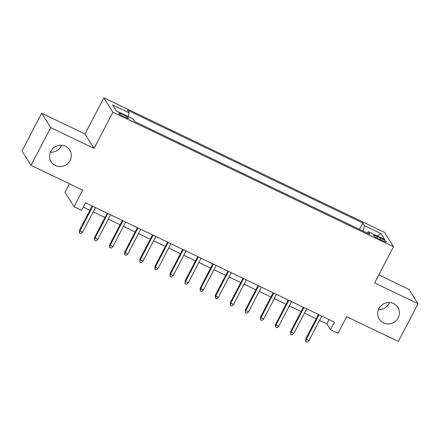 <?xml version="1.0" encoding="UTF-8"?>
<svg xmlns="http://www.w3.org/2000/svg" width="440" height="440" viewBox="0 0 440 440"><rect width="100%" height="100%" fill="white"/><g stroke="black" fill="none" stroke-linecap="round" stroke-linejoin="round"><path stroke-width="0.66" d="M61.517 145.206A10.995 10.599 -32.1 0 1 61.089 146.135A10.995 10.599 -32.1 0 1 50.386 152.196M70.125 160.523A10.995 10.599 -32.1 0 1 60.819 166.584A10.995 10.599 -32.1 0 1 51.156 161.744A10.995 10.599 -32.1 0 1 50.815 151.267A10.995 10.599 -32.1 0 1 60.121 145.206A10.995 10.599 -32.1 0 1 69.784 150.046A10.995 10.599 -32.1 0 1 70.125 160.523M389.615 302.511A10.995 10.599 -32.1 0 1 389.186 303.446A10.995 10.599 -32.1 0 1 378.483 309.507M398.222 317.834A10.995 10.599 -32.1 0 1 388.916 323.895A10.995 10.599 -32.1 0 1 379.252 319.055A10.995 10.599 -32.1 0 1 378.911 308.577A10.995 10.599 -32.1 0 1 388.218 302.517A10.995 10.599 -32.1 0 1 397.881 307.357A10.995 10.599 -32.1 0 1 398.222 317.834M124.366 117.007A5.5 0.764 27.5 0 0 128.464 118.3A5.5 0.764 27.5 0 0 122.804 114.516A5.5 0.764 27.5 0 0 118.707 113.223A5.5 0.764 27.5 0 0 124.366 117.007M69.476 183.788L65.021 192.346L74.058 206.734L81.604 210.353L85.531 202.807L334.433 322.141L330.506 329.692L338.047 333.305L346.693 316.701L398.354 341.473L418 303.738L408.964 289.35L378.818 274.901M41.646 113.24L22 150.975L31.037 165.357L50.683 127.628L94.05 148.418L112.91 112.195L103.873 97.807L85.014 134.03L41.646 113.24L50.683 127.628M112.91 112.195L393.486 246.719L384.45 232.331L103.873 97.807M380.93 238.31L377.614 236.715A5.33 0.737 27.5 0 0 373.643 235.461A5.33 0.737 27.5 0 0 379.126 239.129L382.443 240.719A5.33 0.737 27.5 0 0 386.414 241.973A5.33 0.737 27.5 0 0 380.93 238.31L380.226 239.657M362.973 231.028L364.485 225.72L362.775 222.998L127.452 110.171L129.162 112.893L112.569 104.934L116.281 110.847L132.875 118.806L134.585 121.528L369.908 234.355L368.198 231.632L366.988 232.953M364.485 225.72L381.079 233.679L384.791 239.586L368.198 231.632M362.775 222.998L359.475 229.339L134.569 121.506M74.058 206.734L82.704 190.13L31.037 165.357M393.486 246.719L374.632 282.948L418 303.738M319.528 320.353L326.843 323.857L330.506 329.692M83.303 207.091L89.898 210.254M93.258 211.86L104.984 217.487M108.339 219.093L120.065 224.719M123.426 226.325L135.151 231.952M138.512 233.558L150.238 239.184M153.593 240.796L165.319 246.417M168.68 248.028L180.406 253.649M183.766 255.261L195.492 260.882M198.853 262.493L210.579 268.114M213.934 269.726L225.66 275.346M229.02 276.958L240.746 282.579M244.107 284.191L255.833 289.812M259.188 291.423L270.919 297.044M274.274 298.656L286 304.277M289.361 305.888L301.087 311.509M304.447 313.12L316.173 318.742M329.07 319.572L326.843 323.857M129.162 112.893L128.123 116.529M377.157 235.928L381.079 233.679M94.05 148.418L85.014 134.03M318.401 314.457L305.795 338.673L306.235 339.377L319.044 314.765M308.952 340.675L307.225 342.194L305.718 341.473L306.235 339.377L308.952 340.675L321.761 316.069M305.718 341.473L305.795 338.673M303.32 307.225L290.708 331.441L291.148 332.145L303.963 307.533M293.865 333.443L292.144 334.961L290.631 334.241L291.148 332.145L293.865 333.443L306.675 308.836M290.631 334.241L290.708 331.441M288.233 299.992L275.622 324.209L276.062 324.913L288.877 300.3M278.779 326.211L277.057 327.729L275.55 327.008L276.062 324.913L278.779 326.211L291.588 301.604M275.55 327.008L275.622 324.209M273.147 292.76L260.541 316.976L260.981 317.68L273.79 293.068M263.692 318.978L261.971 320.496L260.464 319.776L260.981 317.68L263.692 318.978L276.507 294.371M260.464 319.776L260.541 316.976M258.06 285.527L245.454 309.743L245.894 310.448L258.704 285.835M248.611 311.745L246.884 313.264L245.377 312.543L245.894 310.448L248.611 311.745L261.421 287.139M245.377 312.543L245.454 309.743M242.979 278.295L230.368 302.511L230.808 303.215L243.623 278.603M233.525 304.513L231.803 306.031L230.291 305.311L230.808 303.215L233.525 304.513L246.334 279.906M230.291 305.311L230.368 302.511M227.893 271.062L215.287 295.279L215.727 295.983L228.536 271.37M218.438 297.281L216.716 298.798L215.21 298.078L215.727 295.983L218.438 297.281L231.253 272.673M215.21 298.078L215.287 295.279M212.806 263.829L200.2 288.046L200.64 288.745L213.45 264.138M203.352 290.048L201.63 291.566L200.123 290.846L200.64 288.745L203.352 290.048L216.167 265.436M200.123 290.846L200.2 288.046M197.72 256.597L185.114 280.814L185.554 281.512L198.363 256.905M188.271 282.816L186.549 284.334L185.037 283.613L185.554 281.512L188.271 282.816L201.08 258.203M185.037 283.613L185.114 280.814M182.639 249.365L170.027 273.581L170.467 274.28L183.282 249.673M173.184 275.583L171.463 277.101L169.956 276.381L170.467 274.28L173.184 275.583L185.994 250.971M169.956 276.381L170.027 273.581M167.552 242.132L154.946 266.349L155.386 267.047L168.196 242.44M158.097 268.351L156.376 269.869L154.869 269.148L155.386 267.047L158.097 268.351L170.913 243.738M154.869 269.148L154.946 266.349M152.465 234.9L139.859 259.116L140.3 259.815L153.109 235.208M143.017 261.118L141.29 262.636L139.783 261.916L140.3 259.815L143.017 261.118L155.826 236.506M139.783 261.916L139.859 259.116M137.385 227.667L124.773 251.884L125.213 252.582L138.028 227.975M127.93 253.886L126.209 255.404L124.696 254.678L125.213 252.582L127.93 253.886L140.739 229.273M124.696 254.678L124.773 251.884M122.298 220.435L109.692 244.651L110.127 245.35L122.942 220.743M112.844 246.653L111.122 248.171L109.615 247.445L110.127 245.35L112.844 246.653L125.659 222.041M109.615 247.445L109.692 244.651M107.212 213.202L94.606 237.419L95.046 238.117L107.855 213.51M97.757 239.421L96.036 240.939L94.529 240.213L95.046 238.117L97.757 239.421L110.572 214.808M94.529 240.213L94.606 237.419M92.125 205.97L79.519 230.186L79.959 230.885L92.769 206.278M82.676 232.188L80.955 233.706L79.442 232.98L79.959 230.885L82.676 232.188L95.486 207.576M79.442 232.98L79.519 230.186M376.948 237.99L377.614 236.715"/></g></svg>

